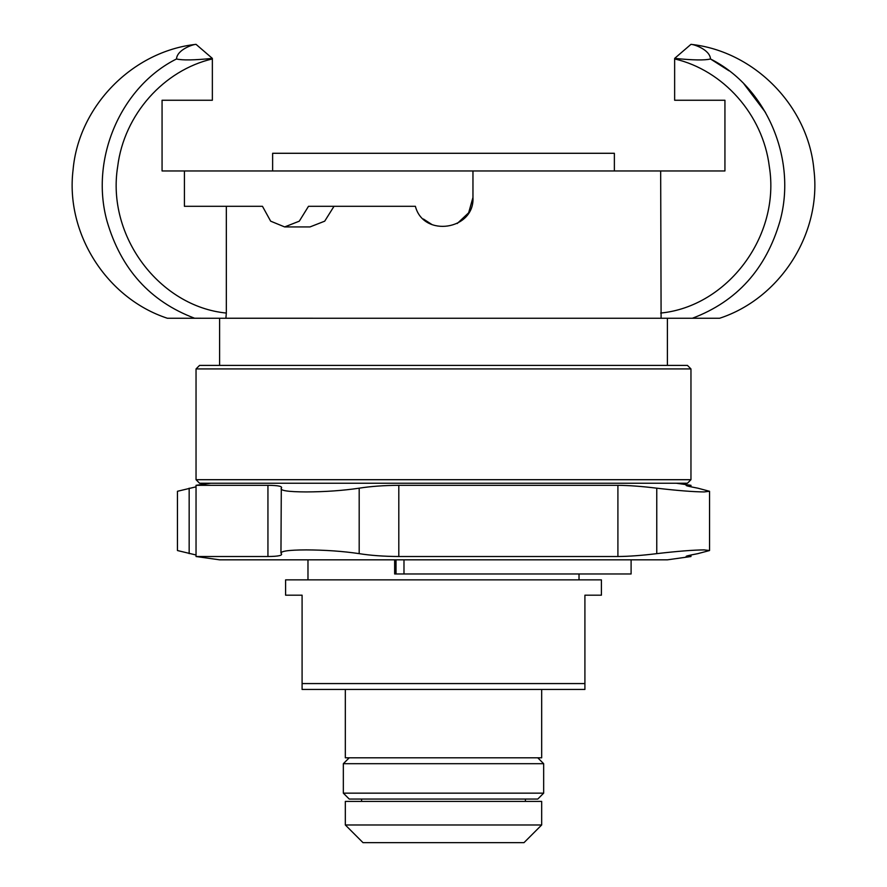 <?xml version="1.0" encoding="UTF-8"?>
<svg xmlns="http://www.w3.org/2000/svg" width="887" height="887" viewBox="0 0 887 887"><rect width="100%" height="100%" fill="white"/><g stroke="black" fill="none" stroke-linecap="round" stroke-linejoin="round"><path stroke-width="1.33" d="M272.631 170.958L272.631 153.285L614.369 153.285L614.369 170.958M686.128 556.393L690.962 556.515L667.401 559.83L219.599 559.83L196.038 556.515L196.038 485.311L267.941 485.311C278.352 485.411 282.798 486.364 281.301 488.183L280.957 552.978L281.634 554.297M686.893 556.005L686.893 556.515C684.576 556.415 688.223 555.462 697.836 553.643L709.545 550.539L704.101 549.896C693.312 549.984 677.524 551.237 656.768 553.643C641.955 555.462 628.994 556.415 617.906 556.515L398.806 556.515C383.772 556.415 370.566 555.462 359.191 553.643C342.925 551.237 325.241 549.984 306.115 549.896C288.031 549.984 279.76 551.237 281.301 553.643C282.798 555.462 278.352 556.415 267.941 556.515L196.038 556.515M196.038 554.996L177.455 550.539L177.455 491.287L196.038 486.83M281.634 487.528L281.301 488.183C279.76 490.589 288.031 491.841 306.115 491.93C325.241 491.841 342.925 490.589 359.191 488.183C370.566 486.364 383.772 485.411 398.806 485.311L617.906 485.311C628.994 485.411 641.955 486.364 656.768 488.183C677.524 490.589 693.312 491.841 704.101 491.93L709.545 491.287L697.836 488.183C688.223 486.364 684.576 485.411 686.893 485.311L690.962 485.311L676.238 483.238M686.128 485.433L686.893 485.821M196.038 368.925L690.962 368.925L687.436 365.4L199.564 365.4L196.038 368.925L196.038 479.701L690.962 479.701L687.436 483.238L199.564 483.238L196.038 479.701M396.023 559.83L396.023 573.978L631.101 573.978L631.101 559.83M394.648 559.83L394.648 573.978L394.804 559.83M396.023 573.978L394.804 573.978M688.778 100.253L724.934 100.253L724.934 170.958L162.066 170.958L162.066 100.253L198.222 100.253M162.066 100.253L212.359 100.253L212.359 58.93C164.006 70.128 124.113 114.379 117.694 166.457C106.229 236.53 159.97 306.669 226.329 313.056L225.897 318.245L661.103 318.256L660.671 170.958M660.671 313.056C727.041 306.658 780.726 236.552 769.306 166.457C762.887 114.379 722.994 70.128 674.641 58.93L674.641 100.253L724.934 100.253M472.959 170.958L472.959 197.468C474.789 229.955 423.476 237.982 415.393 206.305L308.499 206.305L299.296 221.173L284.66 226.928L270.657 221.173L262.463 206.305L184.418 206.305L184.418 170.958M334.011 206.305L324.709 221.173L310.007 226.928L284.66 226.928M472.959 197.468L468.646 212.802L457.193 223.557M432.091 224.633L423.421 219.022M262.463 206.305L226.329 206.305L226.329 313.056M176.491 58.974C177.112 49.506 193.333 44.272 196.038 44.35L212.348 58.387C194.419 60.205 182.467 60.405 176.491 58.974C121.098 86.649 89.709 158.418 106.983 221.051C120.909 269.06 150.125 301.458 194.63 318.245L225.897 318.256M674.652 58.387L690.962 44.35C693.667 44.272 709.888 49.506 710.509 58.974C704.943 60.416 692.991 60.227 674.652 58.387M196.038 44.35C132.485 51.213 78.588 106.263 73.067 169.938C65.294 233.381 106.64 298.398 167.388 318.256L194.619 318.256M710.52 58.997L729.025 70.794M743.993 83.988L765.525 112.461M661.103 318.256L692.381 318.256C736.853 301.469 766.069 269.071 780.006 221.051C797.291 158.418 765.902 86.649 710.509 58.985M692.381 318.256L719.612 318.256C780.36 298.398 821.706 233.392 813.933 169.938C808.412 106.263 754.515 51.213 690.962 44.35M219.599 318.256L219.599 365.4M393.274 763.696L543.664 763.696L543.664 793.155L343.336 793.155L343.336 763.696L393.274 763.696M343.336 793.155L349.223 799.054L537.777 799.054L543.664 793.155M584.91 683.567L584.91 595.188L601.408 595.188L601.408 579.865L285.592 579.865L285.592 595.188L302.09 595.188L302.09 689.454L584.91 689.454L584.91 683.567L302.09 683.567M443.5 842.65L363.005 842.65L345.331 824.977L541.669 824.977L523.995 842.65L443.5 842.65M541.669 824.977L541.669 801.404L345.331 801.404L345.331 824.977M541.669 689.454L541.669 757.808L345.331 757.808L345.331 689.454M359.191 553.643L359.191 488.183M398.806 556.515L398.806 485.311M617.906 556.515L617.906 485.311M656.768 553.643L656.768 488.183M189.164 553.643L189.164 488.183M267.941 556.515L267.941 485.311M403.984 573.978L403.984 559.83M210.762 483.238L196.038 485.311M690.962 556.515L690.962 554.996M690.962 486.83L690.962 485.311M709.545 550.539L709.545 491.287M690.962 368.925L690.962 479.701M667.401 318.256L667.401 365.4M349.223 757.808L343.336 763.696M537.777 757.808L543.664 763.696M307.977 559.83L307.977 579.865M579.023 573.978L579.023 579.865M361.597 799.054L361.597 801.404M525.403 799.054L525.403 801.404"/></g></svg>
